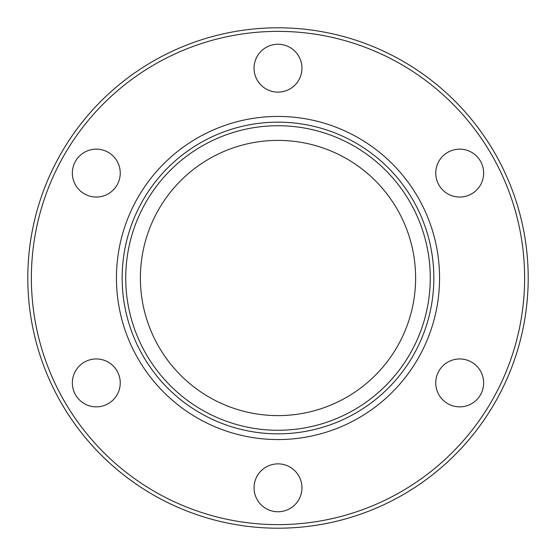 <?xml version="1.0" encoding="UTF-8"?>
<svg xmlns="http://www.w3.org/2000/svg" width="556" height="556" viewBox="0 0 556 556"><rect width="100%" height="100%" fill="white"/><g stroke="black" fill="none" stroke-linecap="round" stroke-linejoin="round"><path stroke-width="0.83" d="M27.8 278A250.2 250.2 0 0 0 278 528.2A250.2 250.2 0 0 0 528.2 278A250.2 250.2 0 0 0 278 27.8A250.2 250.2 0 0 0 27.8 278A250.2 250.2 0 0 1 278 27.8A250.2 250.2 0 0 1 528.2 278M116.44 278A161.56 161.56 0 0 1 278 116.44A161.56 161.56 0 0 1 439.56 278A161.56 161.56 0 0 1 278 439.56A161.56 161.56 0 0 1 116.44 278M254.05 68.186A23.95 23.95 0 0 1 278 44.244A23.95 23.95 0 0 1 301.95 68.186A23.95 23.95 0 0 1 278 92.136A23.95 23.95 0 0 1 254.05 68.186M84.324 193.835A23.95 23.95 0 0 1 75.56 161.122A23.95 23.95 0 0 1 108.274 152.358A23.95 23.95 0 0 1 117.038 185.072A23.95 23.95 0 0 1 84.324 193.835M108.274 403.642A23.95 23.95 0 0 1 75.56 394.878A23.95 23.95 0 0 1 84.324 362.164A23.95 23.95 0 0 1 117.038 370.928A23.95 23.95 0 0 1 108.274 403.642M301.95 487.814A23.95 23.95 0 0 1 278 511.756A23.95 23.95 0 0 1 254.05 487.814A23.95 23.95 0 0 1 278 463.864A23.95 23.95 0 0 1 301.95 487.814M471.676 362.164A23.95 23.95 0 0 1 480.44 394.878A23.95 23.95 0 0 1 447.726 403.642A23.95 23.95 0 0 1 438.962 370.928A23.95 23.95 0 0 1 471.676 362.164M447.726 152.358A23.95 23.95 0 0 1 480.44 161.122A23.95 23.95 0 0 1 471.676 193.835A23.95 23.95 0 0 1 438.962 185.072A23.95 23.95 0 0 1 447.726 152.358M28.029 267.276A250.2 250.2 0 0 1 278 27.8A250.2 250.2 0 0 1 527.971 267.276A250.2 250.2 0 0 0 278 27.8A250.2 250.2 0 0 0 28.029 267.276M527.971 288.724A250.2 250.2 0 0 1 278 528.2A250.2 250.2 0 0 1 28.029 288.724A250.2 250.2 0 0 0 278 528.2A250.2 250.2 0 0 0 527.971 288.724M415.61 278A137.61 137.61 0 0 0 278 140.39A137.61 137.61 0 0 0 140.39 278A137.61 137.61 0 0 0 278 415.61A137.61 137.61 0 0 0 415.61 278M125.732 278A152.268 152.268 0 0 1 278 125.732A152.268 152.268 0 0 1 430.268 278A152.268 152.268 0 0 0 278 125.732A152.268 152.268 0 0 0 125.732 278A152.268 152.268 0 0 0 278 430.268A152.268 152.268 0 0 0 430.268 278A152.268 152.268 0 0 1 278 430.268A152.268 152.268 0 0 1 125.732 278M524.628 278A246.628 246.628 0 0 1 278 524.628A246.628 246.628 0 0 1 31.372 278A246.628 246.628 0 0 1 278 31.372A246.628 246.628 0 0 1 524.628 278M524.211 263.704A246.628 246.628 0 0 0 278 31.372A246.628 246.628 0 0 0 31.789 263.704M31.789 292.296A246.628 246.628 0 0 0 278 524.628A246.628 246.628 0 0 0 524.211 292.296M122.16 278A155.84 155.84 0 0 0 278 433.84A155.84 155.84 0 0 0 433.84 278A155.84 155.84 0 0 0 278 122.16A155.84 155.84 0 0 0 122.16 278"/></g></svg>
